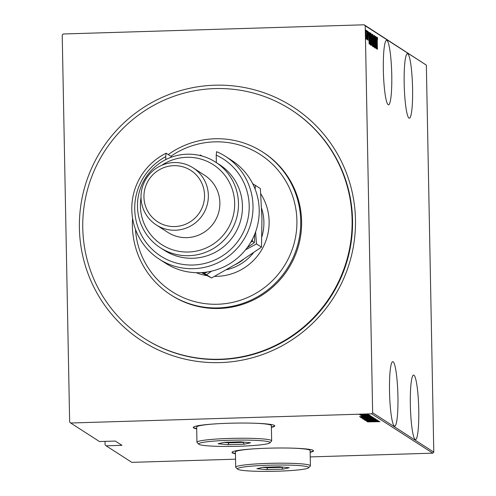 <?xml version="1.0" encoding="UTF-8"?>
<svg xmlns="http://www.w3.org/2000/svg" width="496" height="496" viewBox="0 0 496 496"><rect width="100%" height="100%" fill="white"/><g stroke="black" fill="none" stroke-linecap="round" stroke-linejoin="round"><path stroke-width="0.74" d="M214.768 85.213A139.252 137.566 122.8 0 1 355.471 219.691A139.252 137.566 122.8 0 1 220.094 362.601A139.252 137.566 122.8 0 1 79.397 228.117A139.252 137.566 122.8 0 1 214.768 85.213M143.914 338.148L144.355 338.433A135.854 134.211 -57.2 0 0 220.472 359.501A135.854 134.211 -57.2 0 0 347.361 260.034A135.854 134.211 -57.2 0 0 291.4 109.951L290.954 109.666A135.854 134.211 -57.2 0 0 214.836 88.592A135.854 134.211 -57.2 0 0 87.953 188.065A135.854 134.211 -57.2 0 0 143.914 338.148A135.854 134.211 -57.2 0 0 220.032 359.216A135.854 134.211 -57.2 0 0 346.915 259.749A135.854 134.211 -57.2 0 0 290.954 109.666M386.942 40.43A32.265 4.142 88.3 0 0 386.57 40.319A32.265 4.142 88.3 0 0 383.377 71.275A32.265 4.142 88.3 0 0 388.176 104.706A32.265 4.142 88.3 0 0 388.542 104.817A32.265 4.142 88.3 0 0 391.735 73.861A32.265 4.142 88.3 0 0 386.942 40.43M407.762 53.828A32.265 4.142 88.3 0 0 407.396 53.717A32.265 4.142 88.3 0 0 404.203 84.673A32.265 4.142 88.3 0 0 408.995 118.104A32.265 4.142 88.3 0 0 409.361 118.215A32.265 4.142 88.3 0 0 412.554 87.259A32.265 4.142 88.3 0 0 407.762 53.828M413.931 375.199A32.265 4.142 88.3 0 0 413.565 375.081A32.265 4.142 88.3 0 0 410.372 406.038A32.265 4.142 88.3 0 0 415.164 439.468A32.265 4.142 88.3 0 0 415.53 439.586A32.265 4.142 88.3 0 0 418.723 408.623A32.265 4.142 88.3 0 0 413.931 375.199M393.111 361.795A32.265 4.142 88.3 0 0 392.745 361.683A32.265 4.142 88.3 0 0 389.552 392.64A32.265 4.142 88.3 0 0 394.345 426.07A32.265 4.142 88.3 0 0 394.711 426.182A32.265 4.142 88.3 0 0 397.904 395.225A32.265 4.142 88.3 0 0 393.111 361.795M271.393 427.385A40.759 3.553 178.9 0 0 274.765 425.903A40.759 3.553 178.9 0 0 228.699 423.262A40.759 3.553 178.9 0 0 193.266 427.465A40.759 3.553 178.9 0 0 196.689 428.823M271.386 427.05A40.759 3.553 178.9 0 0 274.716 425.735M310.155 452.333A40.759 3.553 178.9 0 0 313.528 450.845A40.759 3.553 178.9 0 0 267.462 448.21A40.759 3.553 178.9 0 0 232.029 452.414A40.759 3.553 178.9 0 0 235.451 453.766M310.149 451.992A40.759 3.553 178.9 0 0 313.478 450.678M432.791 453.164L371.659 413.825L70.674 423.014L69.645 422.028L62.217 35.036L63.209 33.988L364.188 24.8L426.355 65.125L433.783 452.123L432.791 453.164L310.248 456.909M366.476 37.882L366.24 39.147L365.955 37.553L366.073 30.188L366.327 37.888M367.164 31.043L367.331 39.699L367.232 38.372L366.99 39.339L367.09 31.05M367.865 32.395L367.995 40.275L367.691 33.703L367.84 31.329L368.063 32.631L368.02 33.393L367.865 32.395L367.183 32.414M369.805 32.81L370.19 32.99L370.413 44.832L369.929 44.094L369.545 38.273L369.849 32.792M372.019 34.168L372.242 46.01L371.547 37.181L372.019 34.168L371.659 34.181M373.686 35.241L374.313 47.337L373.724 37.516L373.494 46.81L373.686 35.241M375.856 36.636L376.16 48.527L375.367 38.8L375.466 48.081L375.236 36.239L376.03 45.948L375.856 36.636M377.264 41.459L377.413 49.333L377.177 41.286L377.313 37.274L377.561 38.787L377.183 41.459M426.355 65.125L365.223 25.786L372.651 412.777L433.783 452.123M376.774 48.924L376.129 36.816L376.421 40.746L376.805 40.994L376.948 37.343L376.774 48.924M374.492 46.68L374.455 35.439L374.858 45.26L374.697 47.883L374.48 45.049L374.691 46.68L374.015 46.698M373.265 40.765L372.911 46.736L372.31 40.207L372.663 34.286L373.184 40.765M371.436 39.587L371.082 45.558L370.481 39.029L370.834 33.108L371.355 39.587M369.16 44.026L368.522 31.918L368.807 35.848L369.191 36.096L369.334 32.438L369.16 44.026M367.48 32.073L367.381 31.037L367.325 32.079M366.749 31.601L366.649 30.56L366.587 31.601M365.552 30.833L365.453 29.791L365.397 30.839M105.022 441.372L105.084 444.838L106.113 445.817L131.812 462.353L235.557 459.184M70.674 423.014L99.473 441.545L115.295 441.062L121.942 445.334L106.113 445.817M359.631 414.668L368.547 414.439L359.619 414.687M369.489 415.152L360.468 415.251L369.489 415.152M361.386 415.822L370.32 415.58L361.379 415.828M362.44 415.685L362.427 415.127M369.26 415.505L369.253 414.947M372.223 416.913L360.542 417.334L366.011 416.783L372.223 416.913M362.378 418.45L374.337 418.271L362.353 418.481M376.011 419.343L364.622 419.963L373.73 419.405L363.81 419.436L376.011 419.343M378.175 420.738L366.47 421.147L375.143 420.472L365.775 420.701L377.561 420.341L368.906 421.023L378.175 420.738M379.942 421.674L367.648 421.904L379.955 421.687M367.09 421.544L378.454 420.918L374.889 421.172L379.266 421.445L367.09 421.544M377.09 419.833L364.696 420.211L377.096 419.852M375.869 419.207L375.875 419.746M365.912 420.038L365.899 419.498M362.917 419.008L375.298 418.68L369.632 419.176L362.892 419.033M361.088 417.83L373.469 417.508L367.803 417.998L361.063 417.855M359.476 416.646L370.841 416.02L367.276 416.274L371.653 416.541L359.476 416.646M368.956 415.369L367.896 415.344L368.956 415.257M368.218 414.892L367.158 414.873L368.218 414.786M367.028 414.123L365.967 414.104L367.028 414.017M371.659 413.825L372.651 412.777M365.223 25.786L364.188 24.8M232.072 452.24A40.759 3.553 178.9 0 0 235.445 453.431M193.31 427.298A40.759 3.553 178.9 0 0 196.683 428.482M373.724 421.234L369.346 421.47L373.724 421.172M368.702 418.618L364.12 419.027L374.089 418.723L368.695 418.562M364.089 418.326L364.12 419.027M374.089 418.543L374.096 418.072M363.574 418.469L367.462 418.426L363.574 418.469L363.543 417.775M368.615 418.357L373.054 418.258L368.584 418.116M366.873 417.44L362.291 417.849L372.26 417.545L366.866 417.384M362.26 417.155L362.291 417.849M372.26 417.372L372.267 416.894M360.722 417.124L360.728 417.452M361.857 417.365L371.225 417.08L366.091 416.832L361.857 417.365M371.219 416.758L371.225 417.08M361.832 416.993L361.789 417.322M366.11 416.336L361.733 416.572L366.11 416.274M363.841 414.396L360.691 414.681L367.486 414.47L363.841 414.346M367.486 414.327L367.486 413.813M377.158 38.496L376.65 38.508M376.346 41.013L376.805 40.994M376.483 41.986L376.724 46.636L376.786 42.185L376.402 41.993M372.31 40.263L372.911 45.527L372.236 45.545M372.62 45.527L373.184 40.715L372.694 35.501L371.994 35.514M372.694 35.501L372.391 40.263M371.814 44.677L372.143 44.739L372.068 40.945L371.293 40.92M371.82 44.752L372.143 44.739M371.733 42.811L372.031 44.671M372.012 40.914L371.808 42.811M371.659 39.457L372.043 39.73L371.963 35.328L371.12 35.259M371.69 39.742L372.043 39.73M371.547 37.237L371.82 39.451M371.845 35.253L371.622 37.231M370.481 39.085L371.082 44.349L370.407 44.373M370.791 44.349L371.355 39.544L370.865 34.323L370.165 34.336M370.865 34.323L370.562 39.085M369.706 33.003L370.19 32.99M370.314 43.567L370.028 34.088L369.625 38.328L370.314 43.567L369.842 43.58M369.576 34.218L370.028 34.088M368.733 36.109L369.191 36.096M368.869 37.088L369.111 41.738L369.173 37.287L368.788 37.088M367.815 39.215L367.307 39.234M365.881 34.46L366.222 38.087L366.091 31.254L365.8 34.46M366.005 38.093L365.571 38.105M135.464 229.313A81.511 80.526 -57.2 0 0 217.663 304.24A81.511 80.526 -57.2 0 0 296.906 220.584A81.511 80.526 -57.2 0 0 214.545 141.862A81.511 80.526 -57.2 0 0 170.841 156.271M168.231 154.591A84.909 83.88 122.8 0 1 214.923 138.762A84.909 83.88 122.8 0 1 262.502 151.937A84.909 83.88 122.8 0 1 297.476 245.737A84.909 83.88 122.8 0 1 218.172 307.904A84.909 83.88 122.8 0 1 170.599 294.736A84.909 83.88 122.8 0 1 132.581 218.24M260.772 193.812A53.494 52.843 122.8 0 1 262.874 247.659A53.494 52.843 122.8 0 1 217.13 276.328A53.494 52.843 122.8 0 1 214.638 276.346M207.303 275.708A53.494 52.843 122.8 0 1 196.218 272.682M170.599 294.736L171.48 295.306A84.909 83.88 -57.2 0 0 219.058 308.475A84.909 83.88 -57.2 0 0 298.363 246.307A84.909 83.88 -57.2 0 0 263.382 152.508L262.502 151.937M226.684 269.688A47.548 46.971 -57.2 0 0 253.45 252.83M261.882 236.728A47.548 46.971 -57.2 0 0 261.634 208.432M243.276 259.619A47.548 46.971 122.8 0 1 235.191 264.672M159.321 259.203L165.521 263.196A61.132 60.394 -57.2 0 0 199.776 272.682A61.132 60.394 -57.2 0 0 256.872 227.918A61.132 60.394 -57.2 0 0 231.694 160.382L225.488 156.389A61.132 60.394 122.8 0 1 243.189 240.479A61.132 60.394 122.8 0 1 159.321 259.203A61.132 60.394 122.8 0 1 131.917 204.563A61.132 60.394 122.8 0 1 166.092 153.214L171.951 156.984M141.019 197.464A47.548 46.971 -57.2 0 0 188.443 252.024A47.548 46.971 -57.2 0 0 234.664 203.224A47.548 46.971 -57.2 0 0 186.62 157.3A47.548 46.971 -57.2 0 0 161.708 165.311M186.998 154.206A50.945 50.332 122.8 0 1 215.543 162.105A50.945 50.332 122.8 0 1 236.53 218.389A50.945 50.332 122.8 0 1 188.951 255.688A50.945 50.332 122.8 0 1 160.406 247.789A50.945 50.332 122.8 0 1 139.419 191.506A50.945 50.332 122.8 0 1 186.998 154.206M156.302 224.955L167.822 232.364A33.964 33.554 -57.2 0 0 186.849 237.634A33.964 33.554 -57.2 0 0 218.575 212.765A33.964 33.554 -57.2 0 0 204.581 175.249L193.068 167.834A33.964 33.554 122.8 0 1 207.055 205.356A33.964 33.554 122.8 0 1 175.336 230.225A33.964 33.554 122.8 0 1 156.302 224.955A33.964 33.554 122.8 0 1 142.315 187.432A33.964 33.554 122.8 0 1 174.034 162.564A33.964 33.554 122.8 0 1 193.068 167.834M174.828 226.554A30.566 30.2 -57.2 0 0 204.544 195.182A30.566 30.2 -57.2 0 0 173.656 165.664A30.566 30.2 -57.2 0 0 143.939 197.036A30.566 30.2 -57.2 0 0 174.828 226.554M160.406 247.789L164.393 250.356A50.945 50.332 -57.2 0 0 192.938 258.255A50.945 50.332 -57.2 0 0 240.517 220.956A50.945 50.332 -57.2 0 0 219.53 164.672L215.543 162.105M166.092 153.214L165.72 156.674A57.741 57.04 -57.2 0 0 148 244.85A57.741 57.04 -57.2 0 0 237.305 242.129A57.741 57.04 -57.2 0 0 216.219 155.13L216.591 151.677A61.132 60.394 122.8 0 1 225.488 156.389M165.72 156.674L165.776 159.594M216.368 162.632L216.219 155.13M245.52 249.841L256.457 243.914L261.491 247.151L237.547 263.227L211.55 277.989L201.519 272.602M202.492 272.533L206.516 274.747L211.569 271.151M206.516 274.747L211.55 277.989M255.155 189.236L255.335 185.318L260.363 188.561L261.956 218.513L261.491 247.151M256.457 243.914L255.595 231.892M255.335 185.318L253.295 184.196M207.148 272L204.464 273.426L202.759 272.515M254.739 234.149L254.398 242.587L247.151 247.721M252.638 183.588L253.276 183.997L253.363 185.051M250.759 242.253L252.47 241.347L252.315 239.425M202.418 156.141L200.279 155M252.47 241.347L254.398 242.587M203.013 272.496L204.464 273.426M229.679 440.268A35.662 3.106 178.9 0 0 198.822 444.218A35.662 3.106 178.9 0 0 238.985 446.251A35.662 3.106 178.9 0 0 269.855 442.854A35.662 3.106 178.9 0 0 229.679 440.268M198.822 444.218L197.098 442.568A37.361 3.255 -1.1 0 1 196.949 442.289A37.361 3.255 -1.1 0 1 229.431 438.433A37.361 3.255 -1.1 0 1 271.653 440.851A37.361 3.255 -1.1 0 1 271.517 441.142L269.855 442.854M215.066 423.9A37.361 3.255 178.9 0 0 196.658 427.062L196.949 442.289M271.653 440.851L271.362 425.63A37.361 3.255 178.9 0 0 252.842 423.175M244.28 444.199L228.079 444.695L218.135 443.753L224.39 442.32L240.585 441.824L250.53 442.767L244.28 444.199L243.052 442.395L244.094 442.159M243.046 442.06L243.052 442.395L228.799 442.835L228.786 442.184M224.093 442.389L228.799 442.835L228.079 444.695M268.441 465.211A35.662 3.106 178.9 0 0 237.584 469.16A35.662 3.106 178.9 0 0 277.748 471.2A35.662 3.106 178.9 0 0 308.617 467.796A35.662 3.106 178.9 0 0 268.441 465.211M237.584 469.16L235.86 467.517A37.361 3.255 -1.1 0 1 235.712 467.232A37.361 3.255 -1.1 0 1 268.187 463.382A37.361 3.255 -1.1 0 1 310.415 465.8A37.361 3.255 -1.1 0 1 310.279 466.085L308.617 467.796M253.828 448.849A37.361 3.255 178.9 0 0 235.42 452.011L235.712 467.232M310.415 465.8L310.124 450.573A37.361 3.255 178.9 0 0 291.605 448.124M283.042 469.148L266.842 469.644L256.897 468.701L263.153 467.263L279.347 466.773L289.292 467.709L283.042 469.148L281.815 467.344L282.856 467.102M281.809 467.003L281.815 467.344L267.561 467.778L267.549 467.133M262.855 467.331L267.561 467.778L266.842 469.644M371.684 39.705L371.994 39.699M369.836 43.536L370.245 43.524M378.733 421.718L378.721 421.036M368.547 418.283L368.534 417.601M361.702 417.217L361.689 416.541M360.679 414.662L360.666 413.986M374.468 36.648L373.792 36.667M369.911 34.044L369.235 34.063M366.073 31.248L365.397 31.273"/></g></svg>
